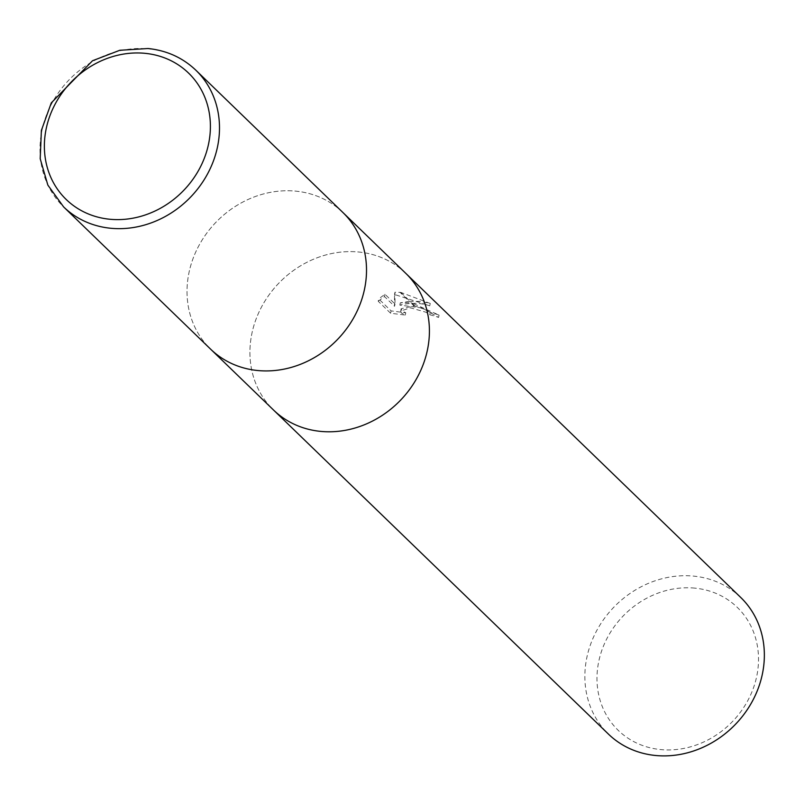 <?xml version="1.0" encoding="UTF-8"?>
<svg xmlns="http://www.w3.org/2000/svg" width="804" height="804" viewBox="0 0 804 804"><rect width="100%" height="100%" fill="white"/><g stroke="black" fill="none" stroke-linecap="round" stroke-linejoin="round"><path stroke-width="0.6" stroke-dasharray="4.02 3.01" d="M405.487 273.069A95.093 84.43 -45.9 0 0 358.735 252.014A95.093 84.43 -45.9 0 0 261.843 306.404A95.093 84.43 -45.9 0 0 273.541 410.04M342.594 212.206A95.093 84.43 -45.9 0 0 295.832 191.151A95.093 84.43 -45.9 0 0 199.05 245.331A95.093 84.43 -45.9 0 0 210.336 348.886M694.907 588.136A85.586 75.988 -45.9 0 0 598.819 661.129A85.586 75.988 -45.9 0 0 660.597 749.569A85.586 75.988 -45.9 0 0 756.675 676.576A85.586 75.988 -45.9 0 0 694.907 588.136M740.735 597.462A95.093 84.43 -45.9 0 0 693.671 576.116A95.093 84.43 -45.9 0 0 596.779 630.507A95.093 84.43 -45.9 0 0 608.477 734.142M405.799 273.36A95.093 84.43 -45.9 0 0 358.735 252.014A95.093 84.43 -45.9 0 0 261.953 306.193A95.093 84.43 -45.9 0 0 273.239 409.749M378.212 301.249L384.483 296.555L394.533 306.284L394.493 294.475L429.738 305.791C420.572 302.756 410.593 302.525 399.829 305.108L422.251 308.002L438.582 317.419A92.721 82.32 -45.9 0 0 429.738 314.776L426.019 312.243L410.372 307.821L400.663 311.027L401.467 313.037L405.266 315.067L390.613 313.248L378.202 301.249L378.704 298.897L391.106 310.897L405.749 312.786L401.96 310.746L401.156 308.746L414.01 305.892L410.693 302.676L400.312 302.847L409.296 301.329L400.01 292.344L394.975 292.224L395.015 303.992L384.965 294.264L378.714 298.897M429.738 314.776L430.22 312.515A95.093 84.43 134.1 0 1 439.074 315.118L411.608 302.806A25.004 6.633 -168 0 0 410.693 302.676M414.01 305.892A15.196 4.03 12 0 1 414.954 306.043L426.502 309.982L430.22 312.515M390.613 313.248L391.106 310.897M405.266 315.067L405.749 312.786M409.296 301.329L420.462 301.369L430.251 303.44L400.884 292.425A34.421 9.125 -168 0 0 400.01 292.344M399.829 305.108L400.312 302.847M429.748 305.791L430.251 303.44M438.582 317.419L439.074 315.118M411.608 302.796L414.954 306.043M384.473 296.555L384.965 294.264M394.533 306.284L395.015 303.992M394.493 294.475L394.975 292.224M400.884 292.425L410.02 301.269M342.896 212.497A95.093 84.42 -45.9 0 0 295.832 191.151A95.093 84.42 -45.9 0 0 198.94 245.542A95.093 84.42 -45.9 0 0 210.638 349.177M195.874 70.229A95.093 84.43 -45.9 0 0 148.81 48.883A95.093 84.43 -45.9 0 0 51.918 103.274A95.093 84.43 -45.9 0 0 63.616 206.909M401.156 308.746L400.663 311.027"/><path stroke-width="1.21" d="M273.239 409.749A95.093 84.43 -45.9 0 0 273.541 410.04A95.093 84.43 -45.9 0 0 320.605 431.386A95.093 84.43 -45.9 0 0 417.497 376.996A95.093 84.43 -45.9 0 0 405.799 273.36A95.093 84.43 -45.9 0 0 405.487 273.069M210.336 348.886A95.093 84.43 -45.9 0 0 210.638 349.177A95.093 84.43 -45.9 0 0 257.702 370.523A95.093 84.43 -45.9 0 0 354.594 316.133A95.093 84.43 -45.9 0 0 342.896 212.497A95.093 84.43 -45.9 0 0 342.594 212.206M608.477 734.142A95.093 84.43 -45.9 0 0 655.541 755.489A95.093 84.43 -45.9 0 0 752.433 701.108A95.093 84.43 -45.9 0 0 740.735 597.462L405.799 273.36A95.093 84.43 -45.9 0 1 417.497 376.996A95.093 84.43 -45.9 0 1 320.605 431.386A95.093 84.43 -45.9 0 1 273.541 410.04L608.477 734.142M273.541 410.04L210.638 349.177A95.093 84.42 -45.9 0 0 257.702 370.523A95.093 84.42 -45.9 0 0 354.594 316.133A95.093 84.42 -45.9 0 0 342.896 212.497L405.799 273.36M110.681 228.256A95.093 84.43 -45.9 0 0 207.573 173.865A95.093 84.43 -45.9 0 0 195.874 70.229L195.874 70.229C182.729 57.727 166.8 50.481 148.067 48.511L119.796 50.28L92.52 60.742L51.285 102.882L41.386 130.399L40.2 158.74L47.858 185.111L63.616 206.909A95.093 84.43 -45.9 0 0 110.681 228.256M109.746 219.241A87.968 78.099 -45.9 0 0 208.507 144.228A87.968 78.099 -45.9 0 0 145.022 53.325A87.968 78.099 -45.9 0 0 46.27 128.349A87.968 78.099 -45.9 0 0 109.746 219.241M210.638 349.177L63.616 206.909M342.896 212.497L195.874 70.229"/></g></svg>

